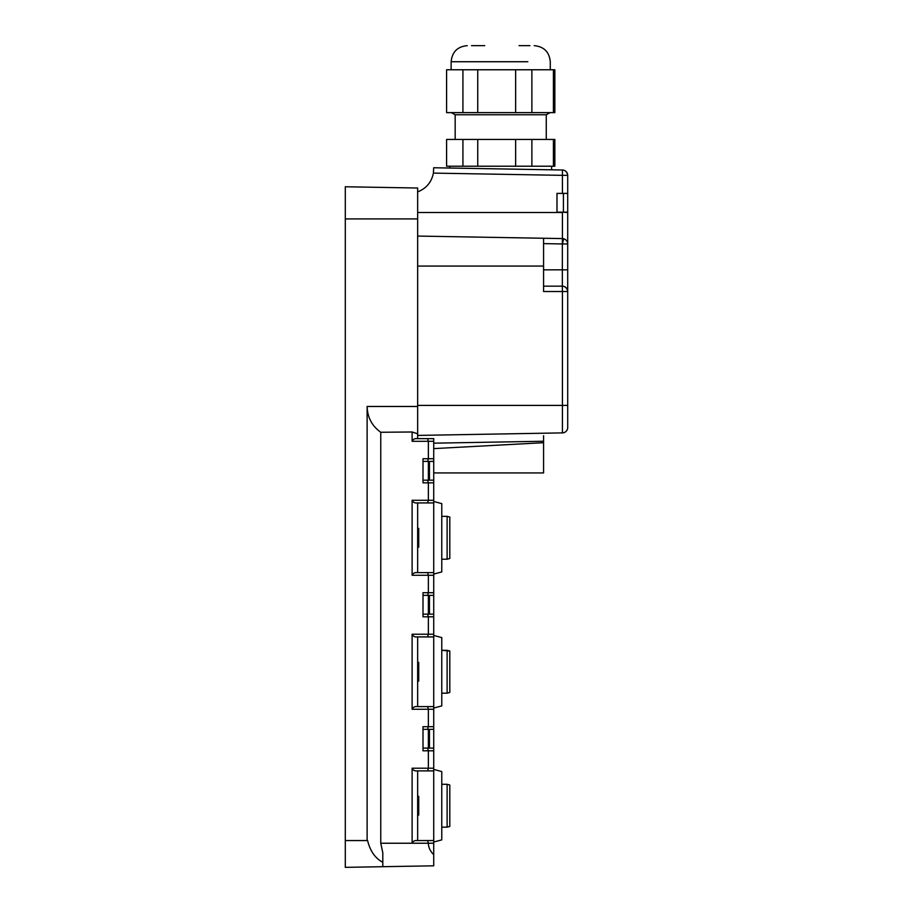 <?xml version="1.0" encoding="UTF-8"?>
<svg xmlns="http://www.w3.org/2000/svg" width="913" height="913" viewBox="0 0 913 913"><rect width="100%" height="100%" fill="white"/><g stroke="black" fill="none" stroke-linecap="round" stroke-linejoin="round"><path stroke-width="1.37" d="M417.652 706.582L433.721 706.582L427.604 706.582L428.368 709.264L428.368 726.68L423.004 726.68L423.004 729.361L428.368 729.361L428.368 748.112L423.004 748.112L427.604 748.112L428.368 750.794L428.368 768.21L427.604 770.892L416.91 770.892C414.707 771.12 413.121 770.23 412.117 768.21L412.117 843.235L380.755 843.235L380.755 432.271L412.117 431.986L417.652 433.812L417.652 188.021L345.297 186.766L345.297 867.35L433.721 865.809L433.721 840.553L417.652 840.553L417.652 770.892L433.721 770.892L433.721 636.92L417.652 636.92L417.652 706.582L416.91 706.582C414.696 706.354 413.098 707.255 412.117 709.264L412.117 634.238C413.121 636.258 414.707 637.148 416.91 636.92L427.604 636.92L428.368 634.238L412.117 634.238M345.297 840.553L367.117 840.553L367.117 406.479C367.437 417.367 371.979 425.972 380.755 432.271M423.004 726.68L423.004 750.794L433.721 750.794M433.721 614.141L427.604 614.141L428.368 616.823L428.368 634.238L433.721 634.238L433.721 502.937L417.652 502.937L417.652 572.611L416.91 572.611C414.696 572.383 413.098 573.273 412.117 575.293L412.117 500.267C413.121 502.276 414.707 503.177 416.91 502.937L427.604 502.937L428.368 500.267L412.117 500.267M427.604 614.141L423.004 614.141L428.368 614.141L428.368 595.379L423.004 595.379L423.004 592.708L423.004 616.823L433.721 616.823M417.652 572.611L433.721 572.611L427.604 572.611L428.368 575.293L428.368 592.708L423.004 592.708M433.721 480.17L427.604 480.17L428.368 482.84L428.368 500.267L433.721 500.267L433.721 438.639L417.652 438.639L417.652 433.812M423.004 458.725L423.004 482.84L423.004 480.17L428.368 480.17L428.368 461.407L423.004 461.407L423.004 458.725L433.721 458.725M433.721 438.639L427.604 438.639L428.368 441.31L428.368 458.725L427.604 461.407L433.721 461.407M412.117 431.986L412.117 441.31C413.121 439.29 414.707 438.4 416.91 438.639L416.853 438.639M433.721 500.267L433.721 502.937L427.604 502.937M433.721 634.238L433.721 636.92L427.604 636.92M423.004 729.361L427.604 729.361L428.368 726.68L433.721 726.68M427.604 729.361L433.721 729.361M447.119 827.155L449.801 826.436L449.801 785.009L447.119 784.29L447.119 827.155L441.766 827.155M417.652 188.021L345.297 186.766M567.703 212.158L562.431 212.158L567.703 212.489L567.703 243.954L567.703 175.353A5.364 5.364 0 0 0 562.431 170.001L562.431 175.353L433.401 173.105L433.686 167.752L433.401 173.105C431.552 182.223 426.303 188.477 417.652 191.878M567.703 243.954L562.34 243.954L562.431 238.59A5.364 5.364 0 0 1 567.703 243.954L567.703 269.826L543.577 269.826M543.577 291.532L543.577 286.168L543.577 291.532L562.431 291.532L562.431 405.406L567.703 405.406L567.703 269.826M567.703 405.943L567.703 427.375M433.686 167.752L562.431 170.001A5.364 5.193 -89 0 1 567.532 175.353L562.431 175.353L562.431 193.396L556.976 193.396L556.976 212.158L562.431 212.158M553.426 166.223L553.426 139.427L554.842 139.427L554.842 166.223L446.583 166.223L446.583 139.427L462.925 139.427L462.925 166.223M567.703 193.396L562.431 193.396M543.577 286.168L562.34 286.168L543.577 286.168L562.34 286.168L543.577 286.168L543.577 238.259L417.652 236.068M417.652 212.489L562.431 212.489L562.431 238.59L543.577 238.259M562.431 432.888A5.364 5.364 0 0 0 567.703 427.535A5.364 5.364 0 0 1 562.431 432.888L417.652 435.421L562.431 432.888L562.431 405.406L417.652 405.406M433.721 472.934L543.577 472.934L543.577 435.684M433.721 448.614L543.577 442.702M423.004 461.407L427.604 461.407M423.004 595.379L427.604 595.379L428.368 592.708L433.721 592.708M447.119 559.213L449.801 558.494L449.801 517.055L447.119 516.336L447.119 559.213L441.766 559.213M447.119 693.184L449.801 692.465L449.801 651.026L447.119 650.307L447.119 693.184L441.766 693.184M563.766 238.784L562.34 243.954L562.34 286.168A5.364 5.364 0 0 1 567.703 291.532L567.532 291.532A5.364 5.193 -90 0 0 562.34 286.168L562.431 291.532L567.532 291.532M477.75 166.223L477.75 139.427L462.925 139.427M515.628 166.223L515.628 139.427L477.75 139.427M531.88 166.223L531.88 139.427L553.426 139.427M515.628 139.427L531.88 139.427M546.259 139.427L546.259 114.776L455.165 114.776L455.165 139.427M477.75 112.641L477.75 69.765L515.628 69.765L515.628 112.641L446.583 112.641L446.583 69.765L462.925 69.765L462.925 112.641M553.426 112.641L554.842 112.641L554.842 69.765L553.426 69.765L553.426 112.641L515.628 112.641M515.628 69.765L531.88 69.765L531.88 112.641M531.88 69.765L553.426 69.765M477.75 69.765L462.925 69.765M484.735 45.65L471.507 45.65M529.917 45.65L519.041 45.65M433.721 708.054L441.766 705.897L441.766 637.594L433.721 635.437M441.766 571.926L433.721 574.083L441.766 571.926L441.766 503.622L433.721 501.465M418.725 680.71L418.725 662.37L417.652 662.37M427.604 595.379L433.721 595.379M417.652 528.399L418.725 528.399L418.725 539.286L417.652 539.286M417.652 547.149L418.725 547.149L418.725 539.286M417.652 680.71L418.725 680.208M418.725 666.387L417.652 666.387M418.725 665.052L417.652 665.052M418.725 529.734L417.652 529.734M427.604 706.582L416.91 706.582M427.604 572.611L416.91 572.611M427.604 480.17L423.004 480.17M427.604 438.639L416.91 438.639M563.412 193.396L563.412 212.158M539.024 169.59L550.79 169.795M551.372 169.807L499.559 168.905M472.854 168.437L450.098 168.038M433.721 842.026L441.766 839.88L441.766 771.565L433.721 769.419M427.604 748.112L433.721 748.112M433.721 854.694C430.194 851.178 428.402 847.355 428.368 843.235L427.604 840.553L433.721 840.553L433.721 770.892L427.604 770.892M417.652 815.104L418.725 815.104L418.725 796.341L417.652 796.341M417.652 812.308L418.725 812.547M416.91 770.892L417.652 770.892M345.297 867.35L382.809 866.699L382.809 862.283C375.254 858.346 370.176 851.099 367.585 840.553L367.117 840.553M382.809 862.283L382.809 852.765L380.755 843.235M427.604 840.553L416.91 840.553C414.696 840.337 413.098 841.227 412.117 843.235L433.721 843.235M429.441 748.112L429.441 729.361M429.441 614.141L429.441 595.379M429.441 480.17L429.441 461.407M417.652 406.479L367.117 406.479M417.652 218.915L345.297 218.915M433.721 768.21L412.117 768.21M433.721 709.264L412.117 709.264M433.721 575.293L412.117 575.293M433.721 482.84L423.004 482.84M433.721 441.31L412.117 441.31M562.34 243.954L543.577 243.623M543.577 441.253L433.721 443.17M527.84 61.73L451.136 61.73L451.136 69.765M418.725 668.396L417.652 668.396M418.725 663.043L417.652 663.043M543.577 266.071L417.652 266.071M418.725 813.403L417.652 813.403M418.725 810.413L417.652 810.413M418.725 803.041L417.652 803.041M418.725 801.032L417.652 801.032M449.801 651.026L441.766 650.307L447.119 650.307M534.208 45.65C543.965 46.609 549.329 51.961 550.277 61.73L550.277 69.765M451.136 61.73C452.095 51.961 457.447 46.609 467.216 45.65M546.259 114.776L549.98 112.641M455.165 114.776L451.444 112.641M441.766 516.336L447.119 516.336M441.766 784.29L447.119 784.29M418.725 681.121L417.652 681.121M418.725 669.069L417.652 669.069M551.623 166.223L551.623 169.807M449.801 166.223L449.801 168.038M418.725 807.731L417.652 807.731"/></g></svg>
